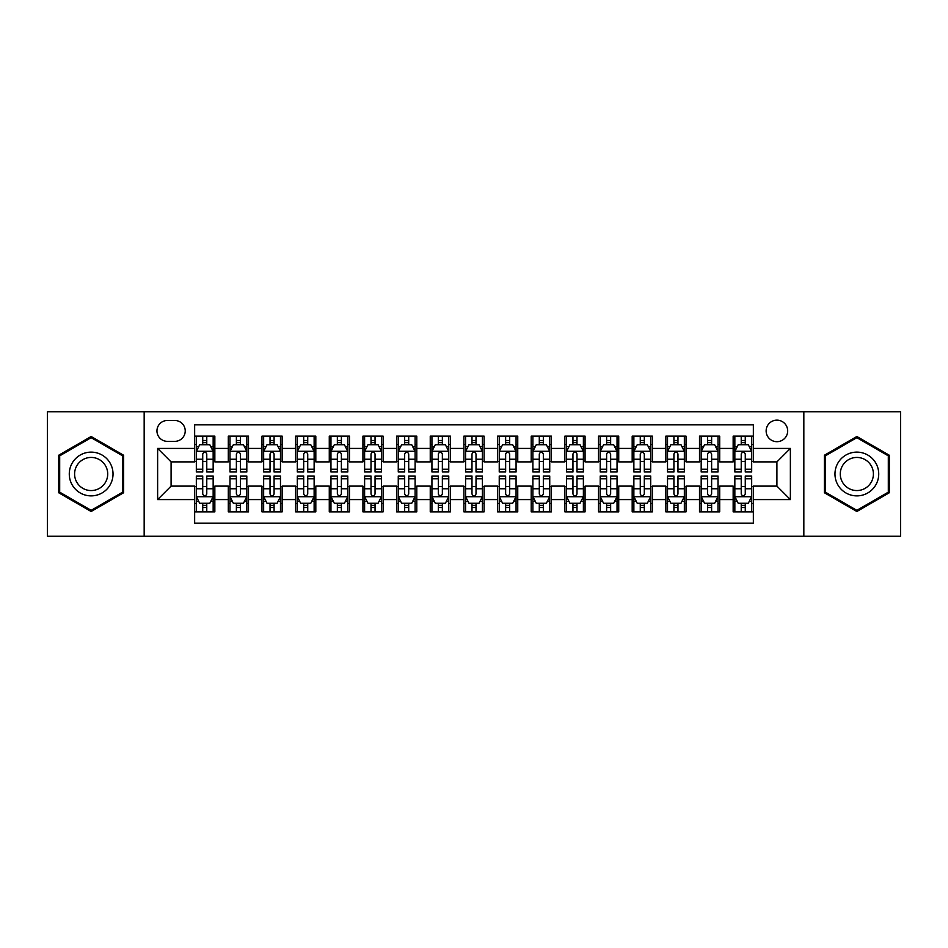 <?xml version="1.0" encoding="UTF-8"?>
<svg xmlns="http://www.w3.org/2000/svg" width="948" height="948" viewBox="0 0 948 948"><rect width="100%" height="100%" fill="white"/><g stroke="black" fill="none" stroke-linecap="round" stroke-linejoin="round"><path stroke-width="1.42" d="M776.91 420.154A10.772 10.772 0 0 0 766.138 430.913A10.772 10.772 0 0 0 776.91 441.685A10.772 10.772 0 0 0 787.681 430.913A10.772 10.772 0 0 0 776.91 420.154M803.833 536.26L900.6 536.26L900.6 411.74L803.833 411.74L803.833 536.26L144.167 536.26L144.167 411.74L47.4 411.74L47.4 536.26L144.167 536.26M753.352 436.139L733.16 436.139L733.16 448.416L719.698 448.416L719.698 461.889L733.16 461.889L733.16 448.416M719.698 448.416L719.698 436.139L699.505 436.139L699.505 448.416L686.032 448.416L686.032 461.889L699.505 461.889L699.505 448.416M686.032 448.416L686.032 436.139L665.84 436.139L665.84 448.416L652.378 448.416L652.378 461.889L665.84 461.889L665.84 448.416M652.378 448.416L652.378 436.139L632.186 436.139L632.186 448.416L618.724 448.416L618.724 461.889L632.186 461.889L632.186 448.416M618.724 448.416L618.724 436.139L598.532 436.139L598.532 448.416L585.07 448.416L585.07 461.889L598.532 461.889L598.532 448.416M585.07 448.416L585.07 436.139L564.878 436.139L564.878 448.416L551.416 448.416L551.416 461.889L564.878 461.889L564.878 448.416M551.416 448.416L551.416 436.139L531.212 436.139L531.212 448.416L517.75 448.416L517.75 461.889L531.212 461.889L531.212 448.416M517.75 448.416L517.75 436.139L497.558 436.139L497.558 448.416L484.096 448.416L484.096 461.889L497.558 461.889L497.558 448.416M484.096 448.416L484.096 436.139L463.904 436.139L463.904 448.416L450.442 448.416L450.442 461.889L463.904 461.889L463.904 448.416M450.442 448.416L450.442 436.139L430.25 436.139L430.25 448.416L416.788 448.416L416.788 461.889L430.25 461.889L430.25 448.416M416.788 448.416L416.788 436.139L396.584 436.139L396.584 448.416L383.122 448.416L383.122 461.889L396.584 461.889L396.584 448.416M383.122 448.416L383.122 436.139L362.93 436.139L362.93 448.416L349.468 448.416L349.468 461.889L362.93 461.889L362.93 448.416M349.468 448.416L349.468 436.139L329.276 436.139L329.276 448.416L315.814 448.416L315.814 461.889L329.276 461.889L329.276 448.416M315.814 448.416L315.814 436.139L295.622 436.139L295.622 448.416L282.16 448.416L282.16 461.889L295.622 461.889L295.622 448.416M282.16 448.416L282.16 436.139L261.968 436.139L261.968 448.416L248.494 448.416L248.494 461.889L261.968 461.889L261.968 448.416M248.494 448.416L248.494 436.139L228.302 436.139L228.302 461.889L214.841 461.889L214.841 436.139L194.648 436.139M194.648 511.861L214.841 511.861L214.841 486.111L228.302 486.111L228.302 511.861L248.494 511.861L248.494 486.111L261.968 486.111L261.968 499.584L248.494 499.584M261.968 499.584L261.968 511.861L282.16 511.861L282.16 486.111L295.622 486.111L295.622 499.584L282.16 499.584M295.622 499.584L295.622 511.861L315.814 511.861L315.814 486.111L329.276 486.111L329.276 499.584L315.814 499.584M329.276 499.584L329.276 511.861L349.468 511.861L349.468 486.111L362.93 486.111L362.93 499.584L349.468 499.584M362.93 499.584L362.93 511.861L383.122 511.861L383.122 486.111L396.584 486.111L396.584 499.584L383.122 499.584M396.584 499.584L396.584 511.861L416.788 511.861L416.788 486.111L430.25 486.111L430.25 499.584L416.788 499.584M430.25 499.584L430.25 511.861L450.442 511.861L450.442 486.111L463.904 486.111L463.904 499.584L450.442 499.584M463.904 499.584L463.904 511.861L484.096 511.861L484.096 486.111L497.558 486.111L497.558 499.584L484.096 499.584M497.558 499.584L497.558 511.861L517.75 511.861L517.75 486.111L531.212 486.111L531.212 499.584L517.75 499.584M531.212 499.584L531.212 511.861L551.416 511.861L551.416 486.111L564.878 486.111L564.878 499.584L551.416 499.584M564.878 499.584L564.878 511.861L585.07 511.861L585.07 486.111L598.532 486.111L598.532 499.584L585.07 499.584M598.532 499.584L598.532 511.861L618.724 511.861L618.724 486.111L632.186 486.111L632.186 499.584L618.724 499.584M632.186 499.584L632.186 511.861L652.378 511.861L652.378 486.111L665.84 486.111L665.84 499.584L652.378 499.584M665.84 499.584L665.84 511.861L686.032 511.861L686.032 486.111L699.505 486.111L699.505 499.584L686.032 499.584M699.505 499.584L699.505 511.861L719.698 511.861L719.698 486.111L733.16 486.111L733.16 499.584L719.698 499.584M167.381 441.353L174.787 441.353A10.428 10.428 0 0 0 185.227 430.913A10.428 10.428 0 0 0 174.787 420.485L167.381 420.485A10.428 10.428 0 0 0 156.953 430.913A10.428 10.428 0 0 0 167.381 441.353M803.833 411.74L144.167 411.74M753.352 448.416L753.352 424.858L194.648 424.858L194.648 461.889L171.09 461.889L171.09 486.111L194.648 486.111L194.648 523.142L753.352 523.142L753.352 486.111L776.91 486.111L776.91 461.889L753.352 461.889L753.352 448.416L790.371 448.416L790.371 499.584L753.352 499.584M194.648 499.584L157.629 499.584L157.629 448.416L194.648 448.416M733.16 499.584L733.16 511.861L753.352 511.861M194.648 444.553L196.331 444.553M202.73 444.553L206.771 444.553M213.158 444.553L214.841 444.553M194.648 461.546L196.331 461.546M202.73 461.546L206.771 461.546M213.158 461.546L214.841 461.546M194.648 486.454L196.331 486.454M202.73 486.454L206.771 486.454M213.158 486.454L214.841 486.454M194.648 503.447L196.331 503.447M202.73 503.447L206.771 503.447M213.158 503.447L214.841 503.447M228.302 461.546L229.985 461.546M236.384 461.546L240.425 461.546M246.812 461.546L248.494 461.546M228.302 444.553L229.985 444.553M236.384 444.553L240.425 444.553M246.812 444.553L248.494 444.553M228.302 486.454L229.985 486.454M236.384 486.454L240.425 486.454M246.812 486.454L248.494 486.454M228.302 503.447L229.985 503.447M236.384 503.447L240.425 503.447M246.812 503.447L248.494 503.447M261.968 486.454L263.651 486.454M270.038 486.454L274.079 486.454M280.478 486.454L282.16 486.454M261.968 503.447L263.651 503.447M270.038 503.447L274.079 503.447M280.478 503.447L282.16 503.447M261.968 444.553L263.651 444.553M270.038 444.553L274.079 444.553M280.478 444.553L282.16 444.553M261.968 461.546L263.651 461.546M270.038 461.546L274.079 461.546M280.478 461.546L282.16 461.546M295.622 486.454L297.305 486.454M303.692 486.454L307.733 486.454M314.132 486.454L315.814 486.454M295.622 503.447L297.305 503.447M303.692 503.447L307.733 503.447M314.132 503.447L315.814 503.447M295.622 444.553L297.305 444.553M303.692 444.553L307.733 444.553M314.132 444.553L315.814 444.553M295.622 461.546L297.305 461.546M303.692 461.546L307.733 461.546M314.132 461.546L315.814 461.546M329.276 486.454L330.959 486.454M337.358 486.454L341.387 486.454M347.786 486.454L349.468 486.454M329.276 503.447L330.959 503.447M337.358 503.447L341.387 503.447M347.786 503.447L349.468 503.447M329.276 444.553L330.959 444.553M337.358 444.553L341.387 444.553M347.786 444.553L349.468 444.553M329.276 461.546L330.959 461.546M337.358 461.546L341.387 461.546M347.786 461.546L349.468 461.546M362.93 486.454L364.613 486.454M371.012 486.454L375.053 486.454M381.44 486.454L383.122 486.454M362.93 503.447L364.613 503.447M371.012 503.447L375.053 503.447M381.44 503.447L383.122 503.447M362.93 444.553L364.613 444.553M371.012 444.553L375.053 444.553M381.44 444.553L383.122 444.553M362.93 461.546L364.613 461.546M371.012 461.546L375.053 461.546M381.44 461.546L383.122 461.546M396.584 486.454L398.267 486.454M404.666 486.454L408.707 486.454M415.106 486.454L416.788 486.454M396.584 503.447L398.267 503.447M404.666 503.447L408.707 503.447M415.106 503.447L416.788 503.447M396.584 444.553L398.267 444.553M404.666 444.553L408.707 444.553M415.106 444.553L416.788 444.553M396.584 461.546L398.267 461.546M404.666 461.546L408.707 461.546M415.106 461.546L416.788 461.546M430.25 486.454L431.933 486.454M438.32 486.454L442.361 486.454M448.76 486.454L450.442 486.454M430.25 503.447L431.933 503.447M438.32 503.447L442.361 503.447M448.76 503.447L450.442 503.447M430.25 444.553L431.933 444.553M438.32 444.553L442.361 444.553M448.76 444.553L450.442 444.553M430.25 461.546L431.933 461.546M438.32 461.546L442.361 461.546M448.76 461.546L450.442 461.546M463.904 486.454L465.587 486.454M471.986 486.454L476.014 486.454M482.414 486.454L484.096 486.454M463.904 503.447L465.587 503.447M471.986 503.447L476.014 503.447M482.414 503.447L484.096 503.447M463.904 444.553L465.587 444.553M471.986 444.553L476.014 444.553M482.414 444.553L484.096 444.553M463.904 461.546L465.587 461.546M471.986 461.546L476.014 461.546M482.414 461.546L484.096 461.546M497.558 486.454L499.241 486.454M505.639 486.454L509.68 486.454M516.067 486.454L517.75 486.454M497.558 503.447L499.241 503.447M505.639 503.447L509.68 503.447M516.067 503.447L517.75 503.447M497.558 444.553L499.241 444.553M505.639 444.553L509.68 444.553M516.067 444.553L517.75 444.553M497.558 461.546L499.241 461.546M505.639 461.546L509.68 461.546M516.067 461.546L517.75 461.546M531.212 486.454L532.894 486.454M539.293 486.454L543.334 486.454M549.733 486.454L551.416 486.454M531.212 503.447L532.894 503.447M539.293 503.447L543.334 503.447M549.733 503.447L551.416 503.447M531.212 444.553L532.894 444.553M539.293 444.553L543.334 444.553M549.733 444.553L551.416 444.553M531.212 461.546L532.894 461.546M539.293 461.546L543.334 461.546M549.733 461.546L551.416 461.546M564.878 486.454L566.56 486.454M572.947 486.454L576.988 486.454M583.387 486.454L585.07 486.454M564.878 503.447L566.56 503.447M572.947 503.447L576.988 503.447M583.387 503.447L585.07 503.447M564.878 444.553L566.56 444.553M572.947 444.553L576.988 444.553M583.387 444.553L585.07 444.553M564.878 461.546L566.56 461.546M572.947 461.546L576.988 461.546M583.387 461.546L585.07 461.546M598.532 486.454L600.214 486.454M606.613 486.454L610.642 486.454M617.041 486.454L618.724 486.454M598.532 503.447L600.214 503.447M606.613 503.447L610.642 503.447M617.041 503.447L618.724 503.447M598.532 444.553L600.214 444.553M606.613 444.553L610.642 444.553M617.041 444.553L618.724 444.553M598.532 461.546L600.214 461.546M606.613 461.546L610.642 461.546M617.041 461.546L618.724 461.546M632.186 486.454L633.868 486.454M640.267 486.454L644.308 486.454M650.695 486.454L652.378 486.454M632.186 503.447L633.868 503.447M640.267 503.447L644.308 503.447M650.695 503.447L652.378 503.447M632.186 444.553L633.868 444.553M640.267 444.553L644.308 444.553M650.695 444.553L652.378 444.553M632.186 461.546L633.868 461.546M640.267 461.546L644.308 461.546M650.695 461.546L652.378 461.546M665.84 486.454L667.522 486.454M673.921 486.454L677.962 486.454M684.349 486.454L686.032 486.454M665.84 503.447L667.522 503.447M673.921 503.447L677.962 503.447M684.349 503.447L686.032 503.447M665.84 444.553L667.522 444.553M673.921 444.553L677.962 444.553M684.349 444.553L686.032 444.553M665.84 461.546L667.522 461.546M673.921 461.546L677.962 461.546M684.349 461.546L686.032 461.546M699.505 486.454L701.188 486.454M707.575 486.454L711.616 486.454M718.015 486.454L719.698 486.454M699.505 503.447L701.188 503.447M707.575 503.447L711.616 503.447M718.015 503.447L719.698 503.447M699.505 444.553L701.188 444.553M707.575 444.553L711.616 444.553M718.015 444.553L719.698 444.553M699.505 461.546L701.188 461.546M707.575 461.546L711.616 461.546M718.015 461.546L719.698 461.546M733.16 486.454L734.842 486.454M741.229 486.454L745.27 486.454M751.669 486.454L753.352 486.454M733.16 503.447L734.842 503.447M741.229 503.447L745.27 503.447M751.669 503.447L753.352 503.447M733.16 444.553L734.842 444.553M741.229 444.553L745.27 444.553M751.669 444.553L753.352 444.553M733.16 461.546L734.842 461.546M741.229 461.546L745.27 461.546M751.669 461.546L753.352 461.546M171.09 461.889L157.629 448.416M171.09 486.111L157.629 499.584M790.371 448.416L776.91 461.889M790.371 499.584L776.91 486.111M91.15 511.505L123.631 492.747L123.631 455.253L91.15 436.495L58.669 455.253L58.669 492.747L91.15 511.505M889.331 455.253L856.85 436.495L824.369 455.253L824.369 492.747L856.85 511.505L889.331 492.747L889.331 455.253M206.771 440.512L202.73 440.512M213.158 469.236L206.771 469.236L206.771 471.986L213.158 471.986L213.158 451.449L209.792 444.719L199.696 444.719L196.331 451.449L196.331 471.986L202.73 471.986L202.73 469.236L196.331 469.236M196.331 451.449L196.331 436.139M213.158 451.449L213.158 436.139M202.73 444.719L202.73 436.139M206.771 436.139L206.771 444.719M206.771 469.236L206.771 453.974C205.42 451.378 204.069 451.378 202.73 453.974L202.73 469.236M202.73 507.488L206.771 507.488M196.331 478.764L202.73 478.764L202.73 476.014L196.331 476.014L196.331 496.551L199.696 503.281L209.792 503.281L213.158 496.551L213.158 476.014L206.771 476.014L206.771 478.764L213.158 478.764M213.158 496.551L213.158 511.861M196.331 496.551L196.331 511.861M206.771 503.281L206.771 511.861M202.73 511.861L202.73 503.281M202.73 478.764L202.73 494.026C204.069 496.622 205.42 496.622 206.771 494.026L206.771 478.764M91.15 452.125A21.875 21.875 0 0 0 69.275 474A21.875 21.875 0 0 0 91.15 495.875A21.875 21.875 0 0 0 113.025 474A21.875 21.875 0 0 0 91.15 452.125M91.15 457.434A16.566 16.566 0 0 0 74.596 474A16.566 16.566 0 0 0 91.15 490.566A16.566 16.566 0 0 0 107.717 474A16.566 16.566 0 0 0 91.15 457.434M122.624 492.166L91.15 510.332L59.688 492.166L59.688 455.834L91.15 437.668L122.624 455.834L122.624 492.166M837.902 463.062A21.875 21.875 0 0 0 845.912 492.948A21.875 21.875 0 0 0 875.798 484.938A21.875 21.875 0 0 0 867.787 455.052A21.875 21.875 0 0 0 837.902 463.062M842.499 465.717A16.566 16.566 0 0 0 848.567 488.339A16.566 16.566 0 0 0 871.188 482.283A16.566 16.566 0 0 0 865.133 459.661A16.566 16.566 0 0 0 842.499 465.717M888.312 455.834L888.312 492.166L856.85 510.332L825.376 492.166L825.376 455.834L856.85 437.668L888.312 455.834M240.425 440.512L236.384 440.512M246.812 469.236L240.425 469.236L240.425 471.986L246.812 471.986L246.812 451.449L243.446 444.719L233.35 444.719L229.985 451.449L229.985 471.986L236.384 471.986L236.384 469.236L229.985 469.236M229.985 451.449L229.985 436.139M246.812 451.449L246.812 436.139M236.384 444.719L236.384 436.139M240.425 436.139L240.425 444.719M240.425 469.236L240.425 453.974C239.074 451.378 237.735 451.378 236.384 453.974L236.384 469.236M274.079 440.512L270.038 440.512M280.478 469.236L274.079 469.236L274.079 471.986L280.478 471.986L280.478 451.449L277.112 444.719L267.016 444.719L263.651 451.449L263.651 471.986L270.038 471.986L270.038 469.236L263.651 469.236M263.651 451.449L263.651 436.139M280.478 451.449L280.478 436.139M270.038 444.719L270.038 436.139M274.079 436.139L274.079 444.719M274.079 469.236L274.079 453.974C272.74 451.378 271.389 451.378 270.038 453.974L270.038 469.236M307.733 440.512L303.692 440.512M314.132 469.236L307.733 469.236L307.733 471.986L314.132 471.986L314.132 451.449L310.766 444.719L300.67 444.719L297.305 451.449L297.305 471.986L303.692 471.986L303.692 469.236L297.305 469.236M297.305 451.449L297.305 436.139M314.132 451.449L314.132 436.139M303.692 444.719L303.692 436.139M307.733 436.139L307.733 444.719M307.733 469.236L307.733 453.974C306.394 451.378 305.043 451.378 303.692 453.974L303.692 469.236M341.387 440.512L337.358 440.512M347.786 469.236L341.387 469.236L341.387 471.986L347.786 471.986L347.786 451.449L344.42 444.719L334.324 444.719L330.959 451.449L330.959 471.986L337.358 471.986L337.358 469.236L330.959 469.236M330.959 451.449L330.959 436.139M347.786 451.449L347.786 436.139M337.358 444.719L337.358 436.139M341.387 436.139L341.387 444.719M341.387 469.236L341.387 453.974C340.048 451.378 338.697 451.378 337.358 453.974L337.358 469.236M236.384 507.488L240.425 507.488M229.985 478.764L236.384 478.764L236.384 476.014L229.985 476.014L229.985 496.551L233.35 503.281L243.446 503.281L246.812 496.551L246.812 476.014L240.425 476.014L240.425 478.764L246.812 478.764M246.812 496.551L246.812 511.861M229.985 496.551L229.985 511.861M240.425 503.281L240.425 511.861M236.384 511.861L236.384 503.281M236.384 478.764L236.384 494.026C237.723 496.622 239.074 496.622 240.425 494.026L240.425 478.764M270.038 507.488L274.079 507.488M263.651 478.764L270.038 478.764L270.038 476.014L263.651 476.014L263.651 496.551L267.016 503.281L277.112 503.281L280.478 496.551L280.478 476.014L274.079 476.014L274.079 478.764L280.478 478.764M280.478 496.551L280.478 511.861M263.651 496.551L263.651 511.861M274.079 503.281L274.079 511.861M270.038 511.861L270.038 503.281M270.038 478.764L270.038 494.026C271.389 496.622 272.728 496.622 274.079 494.026L274.079 478.764M303.692 507.488L307.733 507.488M297.305 478.764L303.692 478.764L303.692 476.014L297.305 476.014L297.305 496.551L300.67 503.281L310.766 503.281L314.132 496.551L314.132 476.014L307.733 476.014L307.733 478.764L314.132 478.764M314.132 496.551L314.132 511.861M297.305 496.551L297.305 511.861M307.733 503.281L307.733 511.861M303.692 511.861L303.692 503.281M303.692 478.764L303.692 494.026C305.043 496.622 306.382 496.622 307.733 494.026L307.733 478.764M337.358 507.488L341.387 507.488M330.959 478.764L337.358 478.764L337.358 476.014L330.959 476.014L330.959 496.551L334.324 503.281L344.42 503.281L347.786 496.551L347.786 476.014L341.387 476.014L341.387 478.764L347.786 478.764M347.786 496.551L347.786 511.861M330.959 496.551L330.959 511.861M341.387 503.281L341.387 511.861M337.358 511.861L337.358 503.281M337.358 478.764L337.358 494.026C338.697 496.622 340.048 496.622 341.387 494.026L341.387 478.764M375.053 440.512L371.012 440.512M381.44 469.236L375.053 469.236L375.053 471.986L381.44 471.986L381.44 451.449L378.074 444.719L367.978 444.719L364.613 451.449L364.613 471.986L371.012 471.986L371.012 469.236L364.613 469.236M364.613 451.449L364.613 436.139M381.44 451.449L381.44 436.139M371.012 444.719L371.012 436.139M375.053 436.139L375.053 444.719M375.053 469.236L375.053 453.974C373.702 451.378 372.363 451.378 371.012 453.974L371.012 469.236M371.012 507.488L375.053 507.488M364.613 478.764L371.012 478.764L371.012 476.014L364.613 476.014L364.613 496.551L367.978 503.281L378.074 503.281L381.44 496.551L381.44 476.014L375.053 476.014L375.053 478.764L381.44 478.764M381.44 496.551L381.44 511.861M364.613 496.551L364.613 511.861M375.053 503.281L375.053 511.861M371.012 511.861L371.012 503.281M371.012 478.764L371.012 494.026C372.351 496.622 373.702 496.622 375.053 494.026L375.053 478.764M408.707 440.512L404.666 440.512M415.106 469.236L408.707 469.236L408.707 471.986L415.106 471.986L415.106 451.449L411.74 444.719L401.632 444.719L398.267 451.449L398.267 471.986L404.666 471.986L404.666 469.236L398.267 469.236M398.267 451.449L398.267 436.139M415.106 451.449L415.106 436.139M404.666 444.719L404.666 436.139M408.707 436.139L408.707 444.719M408.707 469.236L408.707 453.974C407.356 451.378 406.017 451.378 404.666 453.974L404.666 469.236M404.666 507.488L408.707 507.488M398.267 478.764L404.666 478.764L404.666 476.014L398.267 476.014L398.267 496.551L401.632 503.281L411.74 503.281L415.106 496.551L415.106 476.014L408.707 476.014L408.707 478.764L415.106 478.764M415.106 496.551L415.106 511.861M398.267 496.551L398.267 511.861M408.707 503.281L408.707 511.861M404.666 511.861L404.666 503.281M404.666 478.764L404.666 494.026C406.017 496.622 407.356 496.622 408.707 494.026L408.707 478.764M442.361 440.512L438.32 440.512M448.76 469.236L442.361 469.236L442.361 471.986L448.76 471.986L448.76 451.449L445.394 444.719L435.298 444.719L431.933 451.449L431.933 471.986L438.32 471.986L438.32 469.236L431.933 469.236M431.933 451.449L431.933 436.139M448.76 451.449L448.76 436.139M438.32 444.719L438.32 436.139M442.361 436.139L442.361 444.719M442.361 469.236L442.361 453.974C441.021 451.378 439.671 451.378 438.32 453.974L438.32 469.236M438.32 507.488L442.361 507.488M431.933 478.764L438.32 478.764L438.32 476.014L431.933 476.014L431.933 496.551L435.298 503.281L445.394 503.281L448.76 496.551L448.76 476.014L442.361 476.014L442.361 478.764L448.76 478.764M448.76 496.551L448.76 511.861M431.933 496.551L431.933 511.861M442.361 503.281L442.361 511.861M438.32 511.861L438.32 503.281M438.32 478.764L438.32 494.026C439.671 496.622 441.01 496.622 442.361 494.026L442.361 478.764M476.014 440.512L471.986 440.512M482.414 469.236L476.014 469.236L476.014 471.986L482.414 471.986L482.414 451.449L479.048 444.719L468.952 444.719L465.587 451.449L465.587 471.986L471.986 471.986L471.986 469.236L465.587 469.236M465.587 451.449L465.587 436.139M482.414 451.449L482.414 436.139M471.986 444.719L471.986 436.139M476.014 436.139L476.014 444.719M476.014 469.236L476.014 453.974C474.675 451.378 473.325 451.378 471.986 453.974L471.986 469.236M471.986 507.488L476.014 507.488M465.587 478.764L471.986 478.764L471.986 476.014L465.587 476.014L465.587 496.551L468.952 503.281L479.048 503.281L482.414 496.551L482.414 476.014L476.014 476.014L476.014 478.764L482.414 478.764M482.414 496.551L482.414 511.861M465.587 496.551L465.587 511.861M476.014 503.281L476.014 511.861M471.986 511.861L471.986 503.281M471.986 478.764L471.986 494.026C473.325 496.622 474.675 496.622 476.014 494.026L476.014 478.764M509.68 440.512L505.639 440.512M516.067 469.236L509.68 469.236L509.68 471.986L516.067 471.986L516.067 451.449L512.702 444.719L502.606 444.719L499.241 451.449L499.241 471.986L505.639 471.986L505.639 469.236L499.241 469.236M499.241 451.449L499.241 436.139M516.067 451.449L516.067 436.139M505.639 444.719L505.639 436.139M509.68 436.139L509.68 444.719M509.68 469.236L509.68 453.974C508.329 451.378 506.99 451.378 505.639 453.974L505.639 469.236M505.639 507.488L509.68 507.488M499.241 478.764L505.639 478.764L505.639 476.014L499.241 476.014L499.241 496.551L502.606 503.281L512.702 503.281L516.067 496.551L516.067 476.014L509.68 476.014L509.68 478.764L516.067 478.764M516.067 496.551L516.067 511.861M499.241 496.551L499.241 511.861M509.68 503.281L509.68 511.861M505.639 511.861L505.639 503.281M505.639 478.764L505.639 494.026C506.979 496.622 508.329 496.622 509.68 494.026L509.68 478.764M543.334 440.512L539.293 440.512M549.733 469.236L543.334 469.236L543.334 471.986L549.733 471.986L549.733 451.449L546.368 444.719L536.26 444.719L532.894 451.449L532.894 471.986L539.293 471.986L539.293 469.236L532.894 469.236M532.894 451.449L532.894 436.139M549.733 451.449L549.733 436.139M539.293 444.719L539.293 436.139M543.334 436.139L543.334 444.719M543.334 469.236L543.334 453.974C541.983 451.378 540.644 451.378 539.293 453.974L539.293 469.236M539.293 507.488L543.334 507.488M532.894 478.764L539.293 478.764L539.293 476.014L532.894 476.014L532.894 496.551L536.26 503.281L546.368 503.281L549.733 496.551L549.733 476.014L543.334 476.014L543.334 478.764L549.733 478.764M549.733 496.551L549.733 511.861M532.894 496.551L532.894 511.861M543.334 503.281L543.334 511.861M539.293 511.861L539.293 503.281M539.293 478.764L539.293 494.026C540.644 496.622 541.983 496.622 543.334 494.026L543.334 478.764M576.988 440.512L572.947 440.512M583.387 469.236L576.988 469.236L576.988 471.986L583.387 471.986L583.387 451.449L580.022 444.719L569.926 444.719L566.56 451.449L566.56 471.986L572.947 471.986L572.947 469.236L566.56 469.236M566.56 451.449L566.56 436.139M583.387 451.449L583.387 436.139M572.947 444.719L572.947 436.139M576.988 436.139L576.988 444.719M576.988 469.236L576.988 453.974C575.649 451.378 574.298 451.378 572.947 453.974L572.947 469.236M572.947 507.488L576.988 507.488M566.56 478.764L572.947 478.764L572.947 476.014L566.56 476.014L566.56 496.551L569.926 503.281L580.022 503.281L583.387 496.551L583.387 476.014L576.988 476.014L576.988 478.764L583.387 478.764M583.387 496.551L583.387 511.861M566.56 496.551L566.56 511.861M576.988 503.281L576.988 511.861M572.947 511.861L572.947 503.281M572.947 478.764L572.947 494.026C574.298 496.622 575.637 496.622 576.988 494.026L576.988 478.764M610.642 440.512L606.613 440.512M617.041 469.236L610.642 469.236L610.642 471.986L617.041 471.986L617.041 451.449L613.676 444.719L603.58 444.719L600.214 451.449L600.214 471.986L606.613 471.986L606.613 469.236L600.214 469.236M600.214 451.449L600.214 436.139M617.041 451.449L617.041 436.139M606.613 444.719L606.613 436.139M610.642 436.139L610.642 444.719M610.642 469.236L610.642 453.974C609.303 451.378 607.952 451.378 606.613 453.974L606.613 469.236M606.613 507.488L610.642 507.488M600.214 478.764L606.613 478.764L606.613 476.014L600.214 476.014L600.214 496.551L603.58 503.281L613.676 503.281L617.041 496.551L617.041 476.014L610.642 476.014L610.642 478.764L617.041 478.764M617.041 496.551L617.041 511.861M600.214 496.551L600.214 511.861M610.642 503.281L610.642 511.861M606.613 511.861L606.613 503.281M606.613 478.764L606.613 494.026C607.952 496.622 609.303 496.622 610.642 494.026L610.642 478.764M640.267 507.488L644.308 507.488M633.868 478.764L640.267 478.764L640.267 476.014L633.868 476.014L633.868 496.551L637.234 503.281L647.33 503.281L650.695 496.551L650.695 476.014L644.308 476.014L644.308 478.764L650.695 478.764M650.695 496.551L650.695 511.861M633.868 496.551L633.868 511.861M644.308 503.281L644.308 511.861M640.267 511.861L640.267 503.281M640.267 478.764L640.267 494.026C641.606 496.622 642.957 496.622 644.308 494.026L644.308 478.764M673.921 507.488L677.962 507.488M667.522 478.764L673.921 478.764L673.921 476.014L667.522 476.014L667.522 496.551L670.888 503.281L680.984 503.281L684.349 496.551L684.349 476.014L677.962 476.014L677.962 478.764L684.349 478.764M684.349 496.551L684.349 511.861M667.522 496.551L667.522 511.861M677.962 503.281L677.962 511.861M673.921 511.861L673.921 503.281M673.921 478.764L673.921 494.026C675.26 496.622 676.611 496.622 677.962 494.026L677.962 478.764M644.308 440.512L640.267 440.512M650.695 469.236L644.308 469.236L644.308 471.986L650.695 471.986L650.695 451.449L647.33 444.719L637.234 444.719L633.868 451.449L633.868 471.986L640.267 471.986L640.267 469.236L633.868 469.236M633.868 451.449L633.868 436.139M650.695 451.449L650.695 436.139M640.267 444.719L640.267 436.139M644.308 436.139L644.308 444.719M644.308 469.236L644.308 453.974C642.957 451.378 641.618 451.378 640.267 453.974L640.267 469.236M677.962 440.512L673.921 440.512M684.349 469.236L677.962 469.236L677.962 471.986L684.349 471.986L684.349 451.449L680.984 444.719L670.888 444.719L667.522 451.449L667.522 471.986L673.921 471.986L673.921 469.236L667.522 469.236M667.522 451.449L667.522 436.139M684.349 451.449L684.349 436.139M673.921 444.719L673.921 436.139M677.962 436.139L677.962 444.719M677.962 469.236L677.962 453.974C676.611 451.378 675.272 451.378 673.921 453.974L673.921 469.236M711.616 440.512L707.575 440.512M718.015 469.236L711.616 469.236L711.616 471.986L718.015 471.986L718.015 451.449L714.65 444.719L704.554 444.719L701.188 451.449L701.188 471.986L707.575 471.986L707.575 469.236L701.188 469.236M701.188 451.449L701.188 436.139M718.015 451.449L718.015 436.139M707.575 444.719L707.575 436.139M711.616 436.139L711.616 444.719M711.616 469.236L711.616 453.974C710.277 451.378 708.926 451.378 707.575 453.974L707.575 469.236M707.575 507.488L711.616 507.488M701.188 478.764L707.575 478.764L707.575 476.014L701.188 476.014L701.188 496.551L704.554 503.281L714.65 503.281L718.015 496.551L718.015 476.014L711.616 476.014L711.616 478.764L718.015 478.764M718.015 496.551L718.015 511.861M701.188 496.551L701.188 511.861M711.616 503.281L711.616 511.861M707.575 511.861L707.575 503.281M707.575 478.764L707.575 494.026C708.926 496.622 710.265 496.622 711.616 494.026L711.616 478.764M745.27 440.512L741.229 440.512M751.669 469.236L745.27 469.236L745.27 471.986L751.669 471.986L751.669 451.449L748.304 444.719L738.208 444.719L734.842 451.449L734.842 471.986L741.229 471.986L741.229 469.236L734.842 469.236M734.842 451.449L734.842 436.139M751.669 451.449L751.669 436.139M741.229 444.719L741.229 436.139M745.27 436.139L745.27 444.719M745.27 469.236L745.27 453.974C743.931 451.378 742.58 451.378 741.229 453.974L741.229 469.236M741.229 507.488L745.27 507.488M734.842 478.764L741.229 478.764L741.229 476.014L734.842 476.014L734.842 496.551L738.208 503.281L748.304 503.281L751.669 496.551L751.669 476.014L745.27 476.014L745.27 478.764L751.669 478.764M751.669 496.551L751.669 511.861M734.842 496.551L734.842 511.861M745.27 503.281L745.27 511.861M741.229 511.861L741.229 503.281M741.229 478.764L741.229 494.026C742.58 496.622 743.931 496.622 745.27 494.026L745.27 478.764M228.302 499.584L214.841 499.584M228.302 448.416L214.841 448.416M213.075 451.284L196.414 451.284M196.331 446.567L198.772 446.567M210.717 446.567L213.158 446.567M202.73 459.247L196.331 459.247M213.158 459.247L206.771 459.247M206.771 442.657L202.73 442.657M196.414 496.716L213.075 496.716M213.158 501.433L210.717 501.433M198.772 501.433L196.331 501.433M206.771 488.753L213.158 488.753M196.331 488.753L202.73 488.753M202.73 505.343L206.771 505.343M246.729 451.284L230.068 451.284M229.985 446.567L232.426 446.567M244.383 446.567L246.812 446.567M236.384 459.247L229.985 459.247M246.812 459.247L240.425 459.247M240.425 442.657L236.384 442.657M280.395 451.284L263.734 451.284M263.651 446.567L266.08 446.567M278.037 446.567L280.478 446.567M270.038 459.247L263.651 459.247M280.478 459.247L274.079 459.247M274.079 442.657L270.038 442.657M314.049 451.284L297.388 451.284M297.305 446.567L299.746 446.567M311.691 446.567L314.132 446.567M303.692 459.247L297.305 459.247M314.132 459.247L307.733 459.247M307.733 442.657L303.692 442.657M347.703 451.284L331.042 451.284M330.959 446.567L333.4 446.567M345.345 446.567L347.786 446.567M337.358 459.247L330.959 459.247M347.786 459.247L341.387 459.247M341.387 442.657L337.358 442.657M230.068 496.716L246.729 496.716M246.812 501.433L244.383 501.433M232.426 501.433L229.985 501.433M240.425 488.753L246.812 488.753M229.985 488.753L236.384 488.753M236.384 505.343L240.425 505.343M263.734 496.716L280.395 496.716M280.478 501.433L278.037 501.433M266.08 501.433L263.651 501.433M274.079 488.753L280.478 488.753M263.651 488.753L270.038 488.753M270.038 505.343L274.079 505.343M297.388 496.716L314.049 496.716M314.132 501.433L311.691 501.433M299.746 501.433L297.305 501.433M307.733 488.753L314.132 488.753M297.305 488.753L303.692 488.753M303.692 505.343L307.733 505.343M331.042 496.716L347.703 496.716M347.786 501.433L345.345 501.433M333.4 501.433L330.959 501.433M341.387 488.753L347.786 488.753M330.959 488.753L337.358 488.753M337.358 505.343L341.387 505.343M381.357 451.284L364.696 451.284M364.613 446.567L367.054 446.567M378.999 446.567L381.44 446.567M371.012 459.247L364.613 459.247M381.44 459.247L375.053 459.247M375.053 442.657L371.012 442.657M364.696 496.716L381.357 496.716M381.44 501.433L378.999 501.433M367.054 501.433L364.613 501.433M375.053 488.753L381.44 488.753M364.613 488.753L371.012 488.753M371.012 505.343L375.053 505.343M415.011 451.284L398.361 451.284M398.267 446.567L400.708 446.567M412.664 446.567L415.106 446.567M404.666 459.247L398.267 459.247M415.106 459.247L408.707 459.247M408.707 442.657L404.666 442.657M398.361 496.716L415.011 496.716M415.106 501.433L412.664 501.433M400.708 501.433L398.267 501.433M408.707 488.753L415.106 488.753M398.267 488.753L404.666 488.753M404.666 505.343L408.707 505.343M448.677 451.284L432.015 451.284M431.933 446.567L434.374 446.567M446.318 446.567L448.76 446.567M438.32 459.247L431.933 459.247M448.76 459.247L442.361 459.247M442.361 442.657L438.32 442.657M432.015 496.716L448.677 496.716M448.76 501.433L446.318 501.433M434.374 501.433L431.933 501.433M442.361 488.753L448.76 488.753M431.933 488.753L438.32 488.753M438.32 505.343L442.361 505.343M482.331 451.284L465.669 451.284M465.587 446.567L468.028 446.567M479.972 446.567L482.414 446.567M471.986 459.247L465.587 459.247M482.414 459.247L476.014 459.247M476.014 442.657L471.986 442.657M465.669 496.716L482.331 496.716M482.414 501.433L479.972 501.433M468.028 501.433L465.587 501.433M476.014 488.753L482.414 488.753M465.587 488.753L471.986 488.753M471.986 505.343L476.014 505.343M515.985 451.284L499.323 451.284M499.241 446.567L501.682 446.567M513.626 446.567L516.067 446.567M505.639 459.247L499.241 459.247M516.067 459.247L509.68 459.247M509.68 442.657L505.639 442.657M499.323 496.716L515.985 496.716M516.067 501.433L513.626 501.433M501.682 501.433L499.241 501.433M509.68 488.753L516.067 488.753M499.241 488.753L505.639 488.753M505.639 505.343L509.68 505.343M549.639 451.284L532.989 451.284M532.894 446.567L535.336 446.567M547.292 446.567L549.733 446.567M539.293 459.247L532.894 459.247M549.733 459.247L543.334 459.247M543.334 442.657L539.293 442.657M532.989 496.716L549.639 496.716M549.733 501.433L547.292 501.433M535.336 501.433L532.894 501.433M543.334 488.753L549.733 488.753M532.894 488.753L539.293 488.753M539.293 505.343L543.334 505.343M583.304 451.284L566.643 451.284M566.56 446.567L569.001 446.567M580.946 446.567L583.387 446.567M572.947 459.247L566.56 459.247M583.387 459.247L576.988 459.247M576.988 442.657L572.947 442.657M566.643 496.716L583.304 496.716M583.387 501.433L580.946 501.433M569.001 501.433L566.56 501.433M576.988 488.753L583.387 488.753M566.56 488.753L572.947 488.753M572.947 505.343L576.988 505.343M616.958 451.284L600.297 451.284M600.214 446.567L602.655 446.567M614.6 446.567L617.041 446.567M606.613 459.247L600.214 459.247M617.041 459.247L610.642 459.247M610.642 442.657L606.613 442.657M600.297 496.716L616.958 496.716M617.041 501.433L614.6 501.433M602.655 501.433L600.214 501.433M610.642 488.753L617.041 488.753M600.214 488.753L606.613 488.753M606.613 505.343L610.642 505.343M633.951 496.716L650.612 496.716M650.695 501.433L648.254 501.433M636.309 501.433L633.868 501.433M644.308 488.753L650.695 488.753M633.868 488.753L640.267 488.753M640.267 505.343L644.308 505.343M667.605 496.716L684.266 496.716M684.349 501.433L681.92 501.433M669.963 501.433L667.522 501.433M677.962 488.753L684.349 488.753M667.522 488.753L673.921 488.753M673.921 505.343L677.962 505.343M650.612 451.284L633.951 451.284M633.868 446.567L636.309 446.567M648.254 446.567L650.695 446.567M640.267 459.247L633.868 459.247M650.695 459.247L644.308 459.247M644.308 442.657L640.267 442.657M684.266 451.284L667.605 451.284M667.522 446.567L669.963 446.567M681.92 446.567L684.349 446.567M673.921 459.247L667.522 459.247M684.349 459.247L677.962 459.247M677.962 442.657L673.921 442.657M717.932 451.284L701.271 451.284M701.188 446.567L703.617 446.567M715.574 446.567L718.015 446.567M707.575 459.247L701.188 459.247M718.015 459.247L711.616 459.247M711.616 442.657L707.575 442.657M701.271 496.716L717.932 496.716M718.015 501.433L715.574 501.433M703.617 501.433L701.188 501.433M711.616 488.753L718.015 488.753M701.188 488.753L707.575 488.753M707.575 505.343L711.616 505.343M751.586 451.284L734.925 451.284M734.842 446.567L737.283 446.567M749.228 446.567L751.669 446.567M741.229 459.247L734.842 459.247M751.669 459.247L745.27 459.247M745.27 442.657L741.229 442.657M734.925 496.716L751.586 496.716M751.669 501.433L749.228 501.433M737.283 501.433L734.842 501.433M745.27 488.753L751.669 488.753M734.842 488.753L741.229 488.753M741.229 505.343L745.27 505.343"/></g></svg>
